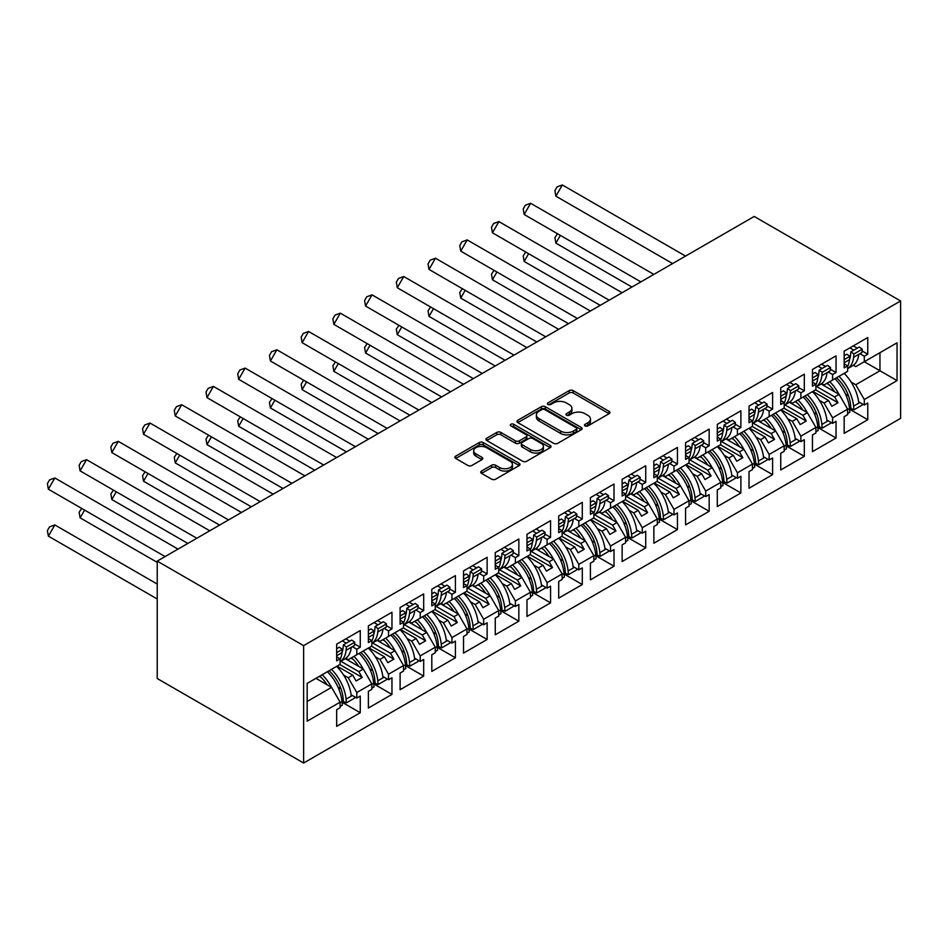 <?xml version="1.0" encoding="UTF-8"?>
<svg xmlns="http://www.w3.org/2000/svg" width="948" height="948" viewBox="0 0 948 948"><rect width="100%" height="100%" fill="white"/><g stroke="black" fill="none" stroke-linecap="round" stroke-linejoin="round"><path stroke-width="1.42" d="M585.082 425.913A1.979 1.138 0 0 0 587.879 425.913L609.09 413.672A2.82 1.635 0 0 0 609.908 412.51A2.82 1.635 0 0 0 609.09 411.361L573.161 390.623A2.82 1.635 0 0 0 569.167 390.623L547.968 402.864A1.979 1.138 0 0 0 547.387 403.67A1.979 1.138 0 0 0 547.968 404.476A1.979 1.138 0 0 0 550.764 404.476L553.502 402.9A9.03 5.214 0 0 1 566.276 402.9L569.274 404.618A9.03 5.214 0 0 1 571.917 408.315A9.03 5.214 0 0 1 569.274 412.001L566.525 413.577A1.979 1.138 0 0 0 565.944 414.394A1.979 1.138 0 0 0 566.525 415.2A1.979 1.138 0 0 0 569.321 415.2L572.059 413.612A9.03 5.214 0 0 1 584.833 413.612L587.831 415.343A9.03 5.214 0 0 1 590.474 419.028A9.03 5.214 0 0 1 587.831 422.713L585.082 424.301A1.979 1.138 0 0 0 584.513 425.107A1.979 1.138 0 0 0 585.082 425.913L585.082 424.301M481.548 471.049A2.82 1.635 0 0 0 480.731 472.199A2.82 1.635 0 0 0 481.548 473.36L491.633 479.178A2.82 1.635 0 0 0 495.626 479.178L519.172 465.575A2.82 1.635 0 0 0 520.002 464.425A2.82 1.635 0 0 0 519.172 463.276L483.255 442.538A2.82 1.635 0 0 0 479.261 442.538L455.704 456.13A2.82 1.635 0 0 0 454.886 457.28A2.82 1.635 0 0 0 455.704 458.429L467.885 465.468A2.82 1.635 0 0 0 471.879 465.468L481.951 459.65A2.82 1.635 0 0 0 482.781 458.488A2.82 1.635 0 0 0 481.951 457.339L475.92 453.855A7.548 4.361 0 0 1 473.704 450.774A7.548 4.361 0 0 1 478.361 446.745A7.548 4.361 0 0 1 486.597 447.693L510.237 461.344A7.548 4.361 0 0 1 512.453 464.425A7.548 4.361 0 0 1 507.796 468.454A7.548 4.361 0 0 1 499.56 467.506L495.626 465.231A2.82 1.635 0 0 0 491.633 465.231L481.548 471.049L481.548 473.36M900.6 300.966L754.205 216.452L157.226 561.109L303.621 645.635L900.6 300.966L900.6 418.364L303.621 763.033L303.621 645.635M553.703 443.344A2.82 1.635 0 0 0 557.697 443.344L581.243 429.74A2.82 1.635 0 0 0 582.072 428.591A2.82 1.635 0 0 0 581.243 427.441L545.325 406.692A2.82 1.635 0 0 0 541.332 406.692L517.774 420.296A2.82 1.635 0 0 0 516.956 421.445A2.82 1.635 0 0 0 517.774 422.595L553.703 443.344M511.683 426.339A1.979 1.138 0 0 1 513.686 426.612L513.686 424.266L550.207 445.359A2.82 1.635 0 0 1 551.037 446.508A2.82 1.635 0 0 1 550.207 447.657L526.661 461.261A2.82 1.635 0 0 1 522.668 461.261L486.739 440.512L486.739 438.213A2.82 1.635 0 0 0 485.921 439.362A2.82 1.635 0 0 0 486.739 440.512M486.739 438.213L496.823 432.395A2.82 1.635 0 0 1 500.817 432.395L515.38 440.808A2.82 1.635 0 0 0 519.374 440.808L526.057 436.945A2.82 1.635 0 0 0 526.887 435.796A2.82 1.635 0 0 0 526.057 434.634L510.889 425.877A1.979 1.138 0 0 1 510.308 425.071A1.979 1.138 0 0 1 511.529 424.017A1.979 1.138 0 0 1 513.686 424.266M358.818 653.563L362.183 651.62M340.842 661.254L358.818 671.634L363.297 669.051L345.297 658.67M390.54 635.243L393.894 633.311M372.564 642.945L390.54 653.326L395.02 650.743L377.02 640.35M422.263 616.935L425.616 614.991M404.286 624.625L422.263 635.018L426.742 632.435L408.742 622.042M453.985 598.626L457.339 596.683M435.997 606.317L453.985 616.698L458.453 614.114L440.464 603.722M485.708 580.306L489.061 578.375M467.719 588.009L485.708 598.389L490.175 595.806L472.175 585.414M517.418 561.998L520.772 560.055M499.442 569.689L517.418 580.069L521.898 577.486L503.898 567.105M549.141 543.678L552.494 541.746M531.164 551.38L549.141 561.761L553.62 559.178L535.62 548.785M580.863 525.37L584.217 523.426M562.875 533.06L580.863 543.441L585.331 540.87L567.342 530.477M612.586 507.05L615.939 505.118M594.597 514.752L612.586 525.133L617.053 522.549L599.065 512.157M644.296 488.741L647.65 486.81M626.32 496.444L644.296 506.825L648.776 504.241L630.775 493.849M676.019 470.433L679.372 468.49M658.042 478.124L676.019 488.504L680.498 485.921L662.498 475.541M707.741 452.113L711.095 450.181M689.753 459.816L707.741 470.196L712.209 467.613L694.22 457.22M739.464 433.805L742.817 431.861M721.475 441.495L739.464 451.876L743.931 449.293L725.943 438.912M771.174 415.485L774.54 413.553M753.198 423.187L771.174 433.568L775.654 430.985L757.653 420.592M802.897 397.176L806.25 395.233M784.92 404.867L802.897 415.26L807.376 412.676L789.376 402.284M834.619 378.868L837.973 376.925M816.643 386.559L834.619 396.939L839.087 394.356L821.098 383.964M807.376 412.676L815.908 427.465L800.87 436.151L792.327 421.362L796.794 418.779L781.14 409.737M786.153 445.856L804.319 456.344L804.319 439.671L800.87 441.673L800.87 436.151M804.319 456.344L780.737 469.959L780.737 453.286L784.197 451.295L784.197 445.773L769.148 454.459L760.604 439.671L765.083 437.087L749.418 428.046M754.43 464.165L772.608 474.652L772.608 457.991L769.148 459.981L769.148 454.459M772.608 474.652L749.015 488.267L749.015 471.606L752.475 469.604L752.475 464.093L737.425 472.779L728.882 457.991L733.361 455.407L717.707 446.366M722.708 482.473L740.886 492.972L740.886 476.299L737.425 478.29L737.425 472.779M740.886 492.972L717.292 506.588L717.292 489.915L720.753 487.924L720.753 482.402L705.703 491.088L697.171 476.299L701.639 473.716L685.985 464.674M690.997 500.793L709.163 511.28L709.163 494.607L705.703 496.61L705.703 491.088M709.163 511.28L685.582 524.896L685.582 508.235L689.03 506.232L689.03 500.722L673.992 509.408L665.449 494.607L669.916 492.024L654.262 482.994M659.275 519.101L677.441 529.6L677.441 512.927L673.992 514.918L673.992 509.408M677.441 529.6L653.859 543.216L653.859 526.543L657.32 524.552L657.32 519.03L642.27 527.716L633.726 512.927L638.205 510.344L622.54 501.302M627.552 537.421L645.718 547.908L645.718 531.236L642.27 533.238L642.27 527.716M645.718 547.908L622.137 561.524L622.137 544.851L625.597 542.86L625.597 537.338L610.548 546.024L602.004 531.236L606.483 528.652L590.829 519.611M595.83 555.729L614.008 566.217L614.008 549.556L610.548 551.546L610.548 546.024M614.008 566.217L590.414 579.844L590.414 563.171L593.875 561.169L593.875 555.658L578.825 564.344L570.293 549.556L574.761 546.972L559.107 537.931M564.119 574.05L582.285 584.537L582.285 567.864L578.825 569.855L578.825 564.344M582.285 584.537L558.704 598.152L558.704 581.48L562.152 579.489L562.152 573.967L547.103 582.653L538.571 567.864L543.038 565.281L527.384 556.239M532.397 592.358L550.563 602.845L550.563 586.172L547.103 588.175L547.103 582.653M550.563 602.845L526.981 616.461L526.981 599.8L530.43 597.797L530.43 592.287L515.392 600.973L506.848 586.172L511.328 583.601L495.662 574.559M500.674 610.666L518.84 621.165L518.84 604.492L515.392 606.483L515.392 600.973M518.84 621.165L495.259 634.781L495.259 618.108L498.719 616.117L498.719 610.595L483.67 619.281L475.126 604.492L479.605 601.909L463.951 592.867M468.952 628.986L487.13 639.473L487.13 622.8L483.67 624.803L483.67 619.281M487.13 639.473L463.536 653.089L463.536 636.416L466.997 634.425L466.997 628.903L451.947 637.601L443.415 622.8L447.883 620.217L432.229 611.187M437.241 647.294L455.407 657.782L455.407 641.121L451.947 643.111L451.947 637.601M455.407 657.782L431.814 671.409L431.814 654.736L435.274 652.734L435.274 647.223L420.225 655.909L411.693 641.121L416.16 638.537L400.506 629.496M405.519 665.615L423.685 676.102L423.685 659.429L420.225 661.431L420.225 655.909M423.685 676.102L400.103 689.717L400.103 673.044L403.552 671.054L403.552 665.532L388.514 674.218L379.97 659.429L384.438 656.846L368.784 647.804M373.796 683.923L391.962 694.41L391.962 677.749L388.514 679.74L388.514 674.218M391.962 694.41L368.381 708.026L368.381 691.365L371.841 689.362L371.841 683.852L356.792 692.538L348.248 677.749L352.727 675.166L337.061 666.124M342.074 702.231L360.252 712.73L360.252 696.057L356.792 698.048L356.792 692.538M360.252 712.73L336.659 726.346L336.659 709.673L340.119 707.682L340.119 702.16L307.176 721.179L307.176 683.378L340.119 664.358L340.119 658.848L336.659 660.839L336.659 644.166L360.252 630.55L360.252 647.223L356.792 649.214L356.792 654.736L371.841 646.05L371.841 640.528L368.381 642.531L368.381 625.858L391.962 612.242L391.962 628.903L388.514 630.906L388.514 636.416L403.552 627.73L403.552 622.22L400.103 624.211L400.103 607.538L423.685 593.922L423.685 610.595L420.225 612.586L420.225 618.108L435.274 609.422L435.274 603.9L431.814 605.902L431.814 589.229L455.407 575.614L455.407 592.287L451.947 594.278L451.947 599.8L466.997 591.114L466.997 585.591L463.536 587.582L463.536 570.921L487.13 557.294L487.13 573.967L483.67 575.969L483.67 581.48L498.719 572.793L498.719 567.271L495.259 569.274L495.259 552.601L518.84 538.985L518.84 555.658L515.392 557.649L515.392 563.171L530.43 554.485L530.43 548.963L526.981 550.954L526.981 534.293L550.563 520.677L550.563 537.338L547.103 539.341L547.103 544.851L562.152 536.165L562.152 530.655L558.704 532.646L558.704 515.973L582.285 502.357L582.285 519.03L578.825 521.021L578.825 526.543L593.875 517.857L593.875 512.335L590.414 514.337L590.414 497.664L614.008 484.049L614.008 500.71L610.548 502.713L610.548 508.223L625.597 499.537L625.597 494.026L622.137 496.017L622.137 479.344L645.718 465.729L645.718 482.402L642.27 484.392L642.27 489.915L657.32 481.229L657.32 475.706L653.859 477.709L653.859 461.036L677.441 447.42L677.441 464.093L673.992 466.084L673.992 471.606L689.03 462.92L689.03 457.398L685.582 459.389L685.582 442.728L709.163 429.1L709.163 445.773L705.703 447.776L705.703 453.286L720.753 444.6L720.753 439.09L717.292 441.081L717.292 424.408L740.886 410.792L740.886 427.465L737.425 429.456L737.425 434.978L752.475 426.292L752.475 420.77L749.015 422.772L749.015 406.099L772.608 392.484L772.608 409.145L769.148 411.148L769.148 416.658L784.197 407.972L784.197 402.462L780.737 404.452L780.737 387.779L804.319 374.164L804.319 390.837L800.87 392.828L800.87 398.35L815.908 389.664L815.908 384.141L812.46 386.144L812.46 369.471L836.041 355.856L836.041 372.528L832.581 374.519L832.581 380.041L847.63 371.343L847.63 365.833L844.17 367.824L844.17 351.163L867.764 337.535L867.764 354.208L864.303 356.211L864.303 361.721L897.045 342.821L897.045 380.622L864.303 399.523L855.76 384.734L879.957 370.763L879.957 352.68L897.045 342.821M849.598 409.228L867.764 419.715L867.764 403.042L864.303 405.045L864.303 399.523M867.764 419.715L844.17 433.331L844.17 416.658L847.63 414.667L847.63 409.145L832.581 417.843L824.049 403.042L828.516 400.459L812.863 391.429M817.875 427.536L836.041 438.023L836.041 421.362L832.581 423.353L832.581 417.843M836.041 438.023L812.46 451.651L812.46 434.978L815.908 432.975L815.908 427.465M303.621 763.033L157.226 678.507L157.226 561.109M356.792 654.736L348.248 659.666L345.854 658.279M343.591 675.059L348.248 677.749M352.727 675.166L356.081 680.972L362.183 677.453L358.818 671.634M363.297 669.051L371.841 683.852M388.514 636.416L379.97 641.358L377.577 639.971M375.313 656.739L379.97 659.429M384.438 656.846L387.803 662.664L393.894 659.133L390.54 653.326M395.02 650.743L403.552 665.532M420.225 618.108L411.693 623.037L409.299 621.651M407.036 638.431L411.693 641.121M416.16 638.537L419.514 644.344L425.616 640.824L422.263 635.018M426.742 632.435L435.274 647.223M451.947 599.8L443.415 604.729L441.021 603.343M438.758 620.122L443.415 622.8M447.883 620.217L451.236 626.035L457.339 622.516L453.985 616.698M458.453 614.114L466.997 628.903M483.67 581.48L475.126 586.409L472.732 585.034M470.481 601.802L475.126 604.492M479.605 601.909L482.959 607.715L489.061 604.196L485.708 598.389M490.175 595.806L498.719 610.595M515.392 563.171L506.848 568.101L504.454 566.714M502.191 583.494L506.848 586.172M511.328 583.601L514.681 589.407L520.772 585.888L517.418 580.069M521.898 577.486L530.43 592.287M547.103 544.851L538.571 549.781L536.177 548.406M533.914 565.174L538.571 567.864M543.038 565.281L546.392 571.087L552.494 567.568L549.141 561.761M553.62 559.178L562.152 573.967M578.825 526.543L570.293 531.472L567.899 530.086M565.636 546.866L570.293 549.556M574.761 546.972L578.114 552.779L584.217 549.259L580.863 543.441M585.331 540.87L593.875 555.658M610.548 508.223L602.004 513.164L599.61 511.778M597.359 528.546L602.004 531.236M606.483 528.652L609.837 534.471L615.939 530.939L612.586 525.133M617.053 522.549L625.597 537.338M642.27 489.915L633.726 494.844L631.332 493.47M629.069 510.237L633.726 512.927M638.205 510.344L641.559 516.15L647.65 512.631L644.296 506.825M648.776 504.241L657.32 519.03M673.992 471.606L665.449 476.536L663.055 475.149M660.792 491.929L665.449 494.607M669.916 492.024L673.281 497.842L679.372 494.323L676.019 488.504M680.498 485.921L689.03 500.722M705.703 453.286L697.171 458.216L694.777 456.841M692.514 473.609L697.171 476.299M701.639 473.716L704.992 479.522L711.095 476.003L707.741 470.196M712.209 467.613L720.753 482.402M737.425 434.978L728.882 439.908L726.488 438.521M724.236 455.301L728.882 457.991M733.361 455.407L736.715 461.214L742.817 457.694L739.464 451.876M743.931 449.293L752.475 464.093M769.148 416.658L760.604 421.587L758.21 420.213M755.947 436.981L760.604 439.671M765.083 437.087L768.437 442.906L774.54 439.374L771.174 433.568M775.654 430.985L784.197 445.773M800.87 398.35L792.327 403.279L789.933 401.893M787.67 418.672L792.327 421.362M796.794 418.779L800.159 424.586L806.25 421.066L802.897 415.26M832.581 380.041L824.049 384.971L821.655 383.584M819.392 400.364L824.049 403.042M828.516 400.459L831.87 406.277L837.973 402.758L834.619 396.939M839.087 394.356L847.63 409.145M897.045 380.622L864.303 361.721L855.76 366.651L853.378 365.276M851.114 382.044L855.76 384.734M307.176 701.461L331.575 687.371L315.921 678.33M331.575 687.371L340.119 702.16M844.17 362.729L844.336 362.634A31.628 18.261 -120 0 1 844.182 363.842L847.63 365.833M853.33 345.878L857.288 348.165M862.088 350.938L867.764 354.208M849.87 347.869L853.828 350.156M859.895 353.663L864.303 356.211M826.786 383.383L828.872 384.58M845.569 394.226L848.543 395.944M858.615 401.762L864.303 405.045M812.46 381.049L812.614 380.954A31.628 18.261 -120 0 1 812.46 382.151L815.908 384.141M821.608 364.186L825.566 366.473M830.365 369.246L836.041 372.528M818.148 366.189L822.117 368.476M828.173 371.971L832.581 374.519M795.076 401.691L797.15 402.9M813.846 412.534L816.821 414.252M826.893 420.071L832.581 423.353M336.659 655.743L336.824 655.649A31.628 18.261 -120 0 1 336.67 656.846L340.119 658.848M345.807 638.881L349.776 641.18M354.576 643.941L360.252 647.223M342.358 640.884L346.316 643.171M352.372 646.666L356.792 649.214M319.275 676.398L321.36 677.595M338.045 687.229L341.019 688.947M351.104 694.765L356.792 698.048M368.381 637.423L368.547 637.34A31.628 18.261 -120 0 1 368.381 638.537L371.841 640.528M377.529 620.573L381.487 622.86M386.298 625.633L391.962 628.903M374.069 622.563L378.039 624.862M384.094 628.358L388.514 630.906M350.997 658.078L353.071 659.287M369.767 668.921L372.742 670.639M382.826 676.457L388.514 679.74M400.103 619.115L400.257 619.02A31.628 18.261 -120 0 1 400.103 620.229L403.552 622.22M409.252 602.264L413.209 604.551M418.009 607.324L423.685 610.595M405.791 604.255L409.761 606.542M415.817 610.038L420.225 612.586M382.719 639.77L384.793 640.966M401.49 650.601L404.464 652.319M414.537 658.137L420.225 661.431M431.814 600.807L431.98 600.712A31.628 18.261 -120 0 1 431.826 601.909L435.274 603.9M440.974 583.944L444.932 586.231M449.731 589.004L455.407 592.287M437.514 585.947L441.472 588.234M447.539 591.73L451.947 594.278M414.43 621.45L416.516 622.658M433.212 632.292L436.187 634.011M446.259 639.829L451.947 643.111M463.536 583.589L466.997 585.591M472.685 565.636L476.654 567.923M481.454 570.696L487.13 573.967M469.236 567.627L473.194 569.914M479.261 573.422L483.67 575.969M446.153 603.141L448.238 604.338M464.923 613.984L467.897 615.702M477.982 621.521L483.67 624.803M495.259 564.179L495.425 564.084A31.628 18.261 -120 0 1 495.259 565.281L498.719 567.271M504.407 547.316L508.377 549.603M513.176 552.376L518.84 555.658M500.947 549.319L504.917 551.606M510.972 555.101L515.392 557.649M477.875 584.833L479.949 586.03M496.645 595.664L499.62 597.382M509.704 603.201L515.392 606.483M526.981 545.858L527.135 545.775A31.628 18.261 -120 0 1 526.981 546.972L530.43 548.963M536.13 529.008L540.087 531.295M544.887 534.068L550.563 537.338M532.669 530.999L536.639 533.286M542.694 536.793L547.103 539.341M509.597 566.513L511.671 567.71M528.368 577.356L531.342 579.074M541.415 584.892L547.103 588.175M558.704 527.55L558.858 527.455A31.628 18.261 -120 0 1 558.704 528.652L562.152 530.655M567.852 510.699L571.81 512.986M576.609 515.748L582.285 519.03M564.392 512.69L568.35 514.977M574.417 518.473L578.825 521.021M541.308 548.205L543.394 549.402M560.09 559.036L563.065 560.754M573.137 566.572L578.825 569.855M590.414 509.242L590.58 509.147A31.628 18.261 -120 0 1 590.426 510.344L593.875 512.335M599.563 492.379L603.532 494.666M608.332 497.439L614.008 500.71M596.114 494.382L600.072 496.669M606.139 500.165L610.548 502.713M573.03 529.885L575.116 531.093M591.801 540.727L594.787 542.446M604.86 548.264L610.548 551.546M622.137 490.922L622.303 490.827A31.628 18.261 -120 0 1 622.137 492.036L625.597 494.026M631.285 474.071L635.255 476.358M640.054 479.131L645.718 482.402M627.837 476.062L631.795 478.349M637.85 481.845L642.27 484.392M604.753 511.576L606.839 512.773M623.523 522.419L626.498 524.125M636.582 529.944L642.27 533.238M653.859 472.614L654.013 472.519A31.628 18.261 -120 0 1 653.859 473.716L657.32 475.706M663.008 455.751L666.965 458.038M671.765 460.811L677.441 464.093M659.547 457.754L663.517 460.041M669.572 463.536L673.992 466.084M636.475 493.256L638.549 494.465M655.246 504.099L658.22 505.817M668.304 511.636L673.992 514.918M685.582 454.293L685.736 454.199A31.628 18.261 -120 0 1 685.582 455.407L689.03 457.398M694.73 437.443L698.688 439.73M703.487 442.503L709.163 445.773M691.27 439.434L695.228 441.721M701.295 445.228L705.703 447.776M668.186 474.948L670.272 476.145M686.968 485.791L689.943 487.509M700.015 493.327L705.703 496.61M717.292 435.985L717.458 435.89A31.628 18.261 -120 0 1 717.304 437.087L720.753 439.09M726.452 419.123L730.41 421.422M735.21 424.183L740.886 427.465M722.992 421.125L726.95 423.412M733.017 426.908L737.425 429.456M699.908 456.64L701.994 457.837M718.679 467.471L721.665 469.189M731.738 475.007L737.425 478.29M749.015 417.665L749.181 417.582A31.628 18.261 -120 0 1 749.027 418.779L752.475 420.77M758.163 400.814L762.133 403.101M766.932 405.874L772.608 409.145M754.715 402.805L758.673 405.104M764.728 408.6L769.148 411.148M731.631 438.32L733.716 439.528M750.401 449.162L753.376 450.881M763.46 456.699L769.148 459.981M780.737 399.357L780.903 399.262A31.628 18.261 -120 0 1 780.737 400.471L784.197 402.462M789.885 382.506L793.843 384.793M798.654 387.566L804.319 390.837M786.425 384.497L790.395 386.784M796.45 390.28L800.87 392.828M763.353 420.011L765.427 421.208M782.124 430.842L785.098 432.561M795.182 438.379L800.87 441.673M815.612 389.841L837.973 402.758M783.889 408.15L806.25 421.066M752.167 426.47L774.54 439.374M720.444 444.778L742.817 457.694M688.734 463.086L711.095 476.003M657.011 481.406L679.372 494.323M625.289 499.714L647.65 512.631M593.567 518.035L615.939 530.939M561.844 536.343L584.217 549.259M530.133 554.663L552.494 567.568M498.411 572.971L520.772 585.888M466.689 591.279L489.061 604.196M434.966 609.6L457.339 622.516M403.256 627.908L425.616 640.824M371.533 646.228L393.894 659.133M339.811 664.536L362.183 677.453M585.876 426.185L587.831 425.06A9.03 5.214 0 0 0 590.474 421.374L590.474 419.028M571.917 408.315L571.917 410.662A9.03 5.214 0 0 1 569.274 414.347L567.319 415.473M609.054 413.695L573.161 392.97A2.82 1.635 0 0 0 569.167 392.97L548.75 404.76M581.207 429.764L545.325 409.05A2.82 1.635 0 0 0 541.332 409.05L517.809 422.618M576.254 429.397A1.979 1.138 0 0 0 576.834 428.591A1.979 1.138 0 0 0 576.254 427.785L544.721 409.583A1.979 1.138 0 0 0 541.924 409.583L539.033 411.254A9.03 5.214 0 0 0 536.39 414.94A9.03 5.214 0 0 0 539.033 418.625L560.588 431.067A9.03 5.214 0 0 0 573.362 431.067L576.254 429.397L576.254 431.743A1.979 1.138 0 0 0 576.834 430.937L576.834 428.591M536.39 414.94L536.39 417.286A9.03 5.214 0 0 0 539.033 420.971L539.033 418.625M576.254 431.743L573.362 433.414A9.03 5.214 0 0 1 560.588 433.414L539.033 420.971M486.774 440.536L496.823 434.741L496.823 432.395M526.887 435.796L526.887 438.142A2.82 1.635 0 0 1 526.057 439.291L519.374 443.154A2.82 1.635 0 0 1 515.38 443.154L500.817 434.741A2.82 1.635 0 0 0 496.823 434.741M513.686 426.612L550.172 447.681M530.501 449.53A7.548 4.361 0 0 0 538.725 450.478A7.548 4.361 0 0 0 543.394 446.449A7.548 4.361 0 0 0 541.178 443.368L532.847 438.557A2.82 1.635 0 0 0 528.854 438.557L522.17 442.42A2.82 1.635 0 0 0 521.341 443.569A2.82 1.635 0 0 0 522.17 444.719L530.501 449.53L530.501 451.876A7.548 4.361 0 0 0 538.725 452.824A7.548 4.361 0 0 0 543.394 448.795L543.394 446.449M521.341 443.569L521.341 445.916A2.82 1.635 0 0 0 522.17 447.065L522.17 444.719M530.501 451.876L522.17 447.065M512.453 464.425L512.453 466.772A7.548 4.361 0 0 1 507.796 470.801A7.548 4.361 0 0 1 499.56 469.853L495.626 467.577A2.82 1.635 0 0 0 491.633 467.577L481.596 473.384M473.704 450.774L473.704 453.12A7.548 4.361 0 0 0 475.92 456.201L475.92 453.855M481.951 457.339L481.951 459.65L475.92 456.201M519.172 463.276L519.172 465.575L483.255 444.885A2.82 1.635 0 0 0 479.261 444.885L455.739 458.453M838.98 376.344A31.628 18.261 -120 0 1 853.591 406.135L853.935 409.832L850.901 408.481L850.557 404.784A27.314 15.772 -120 0 0 836.551 377.742M834.596 391.761A27.314 15.772 -120 0 0 827.296 383.087M560.363 235.388L555.884 243.138L631.937 287.043M557.46 233.718L554.912 237.593L555.884 243.138M844.158 373.358A31.628 18.261 60 0 1 858.77 403.137L859.895 402.497M829.725 381.689A31.628 18.261 60 0 1 838.933 394.273M847.63 409.572L849.527 408.481A31.628 18.261 -120 0 0 834.915 378.69M849.527 408.481L849.87 412.179L847.63 413.47M853.935 409.832L862.277 405.021L862.159 403.801M853.591 357.301A31.628 18.261 60 0 1 847.63 368.654L852.37 365.928A31.628 18.261 -120 0 0 858.77 354.303L853.591 357.301L853.935 353.995L850.901 351.85L850.557 355.144A27.314 15.772 60 0 1 849.527 359.624A31.628 18.261 60 0 1 847.63 366.378M672.606 263.556L555.884 196.177L562.354 184.967L685.534 256.09M562.354 184.967L557.069 186.898L554.912 190.631L555.884 196.177M844.336 362.634L849.527 359.648L849.87 356.341L846.837 354.197L844.17 355.737M849.87 356.341L844.17 359.636M858.77 354.303L861.922 352.478L862.277 349.184L853.935 353.995M862.277 349.184L859.244 347.039L850.901 351.85M807.258 394.664A31.628 18.261 -120 0 1 821.869 424.443L822.212 428.141L819.19 426.801L818.835 423.092A27.314 15.772 -120 0 0 804.828 396.063M802.873 410.081A27.314 15.772 -120 0 0 795.585 401.395M528.64 253.697L524.161 261.447L600.214 305.351M525.749 252.026L523.201 255.913L524.161 261.447M812.448 391.666A31.628 18.261 60 0 1 827.059 421.457L828.173 420.805M798.003 399.997A31.628 18.261 60 0 1 807.222 412.581M815.908 427.88L817.804 426.79A31.628 18.261 -120 0 0 803.193 397.011M817.804 426.79L818.148 430.499L815.908 431.778M822.212 428.141L830.555 423.329L830.436 422.121M775.535 412.973A31.628 18.261 -120 0 1 790.146 442.763L790.502 446.461L787.468 445.11L787.124 441.413A27.314 15.772 -120 0 0 773.118 414.371M771.162 428.389A27.314 15.772 -120 0 0 763.863 419.715M496.918 272.017L492.45 279.755L568.492 323.671M494.026 270.346L491.479 274.221L492.45 279.755M780.725 409.974A31.628 18.261 60 0 1 795.336 439.765L796.45 439.125M766.292 418.317A31.628 18.261 60 0 1 775.5 430.89M784.197 446.2L786.082 445.11A31.628 18.261 -120 0 0 771.471 415.319M786.082 445.11L786.425 448.807L784.197 450.099M790.502 446.461L798.832 441.649L798.714 440.429M743.813 431.281A31.628 18.261 -120 0 1 758.424 461.072L758.779 464.769L755.746 463.418L755.402 459.721A27.314 15.772 -120 0 0 741.395 432.691M739.44 446.698A27.314 15.772 -120 0 0 732.14 438.023M465.195 290.325L460.728 298.075L536.769 341.979M462.304 288.654L459.756 292.529L460.728 298.075M749.003 428.295A31.628 18.261 60 0 1 763.614 458.074L764.728 457.434M734.57 436.625A31.628 18.261 60 0 1 743.777 449.21M752.475 464.508L754.359 463.418A31.628 18.261 -120 0 0 739.748 433.639M754.359 463.418L754.715 467.115L752.475 468.407M758.779 464.769L767.11 459.958L767.003 458.737M712.102 449.601A31.628 18.261 -120 0 1 726.713 479.38L727.057 483.089L724.023 481.738L723.68 478.041A27.314 15.772 -120 0 0 709.673 450.999M707.718 465.018A27.314 15.772 -120 0 0 700.418 456.344M433.485 308.633L429.006 316.383L505.059 360.287M430.582 306.962L428.034 310.849L429.006 316.383M717.28 446.603A31.628 18.261 60 0 1 731.892 476.394L733.017 475.742M702.847 454.945A31.628 18.261 60 0 1 712.055 467.518M720.753 482.828L722.649 481.738A31.628 18.261 -120 0 0 708.038 451.947M722.649 481.738L722.992 485.435L720.753 486.727M727.057 483.089L735.399 478.266L735.281 477.057M680.38 467.909A31.628 18.261 -120 0 1 694.991 497.7L695.334 501.397L692.313 500.046L691.957 496.349A27.314 15.772 -120 0 0 677.95 469.307M675.995 483.326A27.314 15.772 -120 0 0 668.707 474.652M401.762 326.953L397.283 334.703L473.336 378.608M398.871 325.283L396.311 329.157L397.283 334.703M685.558 464.923A31.628 18.261 60 0 1 700.181 494.702L701.295 494.062M671.125 473.253A31.628 18.261 60 0 1 680.332 485.838M689.03 501.137L690.926 500.046A31.628 18.261 -120 0 0 676.315 470.255M690.926 500.046L691.27 503.744L689.03 505.035M695.334 501.397L703.677 496.586L703.558 495.366M821.869 375.609A31.628 18.261 60 0 1 815.908 386.962L820.648 384.248A31.628 18.261 -120 0 0 827.059 372.611L821.869 375.609L822.212 372.315L819.19 370.158L818.835 373.465A27.314 15.772 60 0 1 817.804 377.944A31.628 18.261 60 0 1 815.908 384.698M640.884 281.876L524.161 214.485L530.631 203.287L653.824 274.399M530.631 203.287L525.358 205.218L523.201 208.951L524.161 214.485M812.614 380.954L817.804 377.956L818.148 374.661L815.114 372.505L812.46 374.045M818.148 374.661L812.46 377.944M827.059 372.611L830.211 370.798L830.555 367.492L822.212 372.315M830.555 367.492L827.521 365.347L819.19 370.158M790.146 393.918A31.628 18.261 60 0 1 784.197 405.282L788.926 402.556A31.628 18.261 -120 0 0 795.336 390.931L790.146 393.918L790.502 390.623L787.468 388.479L787.124 391.773A27.314 15.772 60 0 1 786.082 396.252A31.628 18.261 60 0 1 784.197 403.007M609.161 300.184L492.45 232.805L498.921 221.595L622.101 292.719M498.921 221.595L493.635 223.527L491.479 227.259L492.45 232.805M780.903 399.262L786.082 396.276L786.425 392.97L783.404 390.825L780.737 392.365M786.425 392.97L780.737 396.264M795.336 390.931L798.489 389.107L798.832 385.812L790.502 390.623M798.832 385.812L795.799 383.656L787.468 388.479M758.424 412.238A31.628 18.261 60 0 1 752.475 423.59L757.203 420.876A31.628 18.261 -120 0 0 763.614 409.24L758.424 412.238L758.779 408.932L755.746 406.787L755.402 410.081A27.314 15.772 60 0 1 754.359 414.56A31.628 18.261 60 0 1 752.475 421.315M577.439 318.504L460.728 251.113L467.198 239.915L590.379 311.027M467.198 239.915L461.913 241.835L459.756 245.579L460.728 251.113M749.181 417.582L754.359 414.584L754.715 411.29L751.681 409.133L749.015 410.674M754.715 411.29L749.015 414.572M763.614 409.24L766.766 407.427L767.11 404.121L758.779 408.932M767.11 404.121L764.088 401.976L755.746 406.787M720.753 441.922L725.493 439.185A31.628 18.261 -120 0 0 731.892 427.56L726.713 430.546L727.057 427.252L724.023 425.095L723.68 428.401A27.314 15.772 60 0 1 722.649 432.881A31.628 18.261 60 0 1 720.753 439.635M545.716 336.813L429.006 269.433L435.476 258.223L558.656 329.347M435.476 258.223L430.191 260.155L428.034 263.888L429.006 269.433M726.713 430.546A31.628 18.261 60 0 1 720.753 441.898M717.458 435.89L722.649 432.892L722.992 429.598L719.959 427.453L717.292 428.982M722.992 429.598L717.292 432.881M731.892 427.56L735.044 425.735L735.399 422.441L727.057 427.252M735.399 422.441L732.366 420.284L724.023 425.095M689.03 460.23L693.77 457.493A31.628 18.261 -120 0 0 700.181 445.868L694.991 448.866L695.334 445.56L692.313 443.415L691.957 446.709A27.314 15.772 60 0 1 690.926 451.189A31.628 18.261 60 0 1 689.03 457.943M514.006 355.133L397.283 287.742L403.753 276.532L526.946 347.655M403.753 276.532L398.468 278.463L396.311 282.208L397.283 287.742M694.991 448.866A31.628 18.261 60 0 1 689.03 460.218M685.736 454.199L690.926 451.212L691.27 447.906L688.236 445.761L685.582 447.302M691.27 447.906L685.582 451.201M700.181 445.868L703.321 444.055L703.677 440.749L695.334 445.56M703.677 440.749L700.643 438.604L692.313 443.415M648.657 486.229A31.628 18.261 -120 0 1 663.268 516.008L663.612 519.705L660.59 518.366L660.235 514.657A27.314 15.772 -120 0 0 646.24 487.627M644.285 501.646A27.314 15.772 -120 0 0 636.985 492.972M370.04 345.262L365.561 353.012L441.614 396.916M367.149 343.591L364.601 347.478L365.561 353.012M653.847 483.231A31.628 18.261 60 0 1 668.459 513.022L669.572 512.37M639.402 491.562A31.628 18.261 60 0 1 648.622 504.146M657.32 519.457L659.204 518.355A31.628 18.261 -120 0 0 644.593 488.576M659.204 518.355L659.547 522.064L657.32 523.355M663.612 519.705L671.954 514.894L671.836 513.686M657.32 478.539L662.048 475.813A31.628 18.261 -120 0 0 668.459 464.188L663.268 467.174L663.612 463.88L660.59 461.723L660.235 465.03A27.314 15.772 60 0 1 659.204 469.509A31.628 18.261 60 0 1 657.32 476.263M482.283 373.441L365.561 306.05L372.031 294.852L495.223 365.975M372.031 294.852L366.757 296.783L364.601 300.516L365.561 306.05M663.268 467.174A31.628 18.261 60 0 1 657.32 478.527M654.013 472.519L659.204 469.521L659.547 466.226L656.526 464.07L653.859 465.61M659.547 466.226L653.859 469.509M668.459 464.188L671.611 462.363L671.954 459.069L663.612 463.88M671.954 459.069L668.921 456.912L660.59 461.723M616.935 504.537A31.628 18.261 -120 0 1 631.546 534.328L631.901 538.026L628.868 536.675L628.524 532.977A27.314 15.772 -120 0 0 614.517 505.936M612.562 519.954A27.314 15.772 -120 0 0 605.262 511.28M338.317 363.582L333.85 371.332L409.892 415.236M335.426 361.911L332.878 365.786L333.85 371.332M622.125 501.539A31.628 18.261 60 0 1 636.736 531.33L637.85 530.69M607.692 509.882A31.628 18.261 60 0 1 616.899 522.466M625.597 537.765L627.481 536.675A31.628 18.261 -120 0 0 612.87 506.884M627.481 536.675L627.837 540.372L625.597 541.663M631.901 538.026L640.232 533.214L640.125 531.994M631.546 485.495A31.628 18.261 60 0 1 625.597 496.847L630.325 494.121A31.628 18.261 -120 0 0 636.736 482.496L631.546 485.495L631.901 482.188L628.868 480.044L628.524 483.338A27.314 15.772 60 0 1 627.481 487.817M450.561 391.749L333.85 324.37L340.32 313.16L463.501 384.284M340.32 313.16L335.035 315.091L332.878 318.824L333.85 324.37M622.137 483.93L624.803 482.39L627.837 484.535L627.481 487.841A31.628 18.261 60 0 1 625.597 494.572M627.837 484.535L622.137 487.829M636.736 482.496L639.888 480.672L640.232 477.377L631.901 482.188M640.232 477.377L637.198 475.232L628.868 480.044M585.224 522.858A31.628 18.261 -120 0 1 599.835 552.637L600.179 556.334L597.145 554.983L596.802 551.286A27.314 15.772 -120 0 0 582.795 524.256M580.84 538.274A27.314 15.772 -120 0 0 573.54 529.588M306.595 381.89L302.128 389.64L378.181 433.544M303.704 380.219L301.156 384.094L302.128 389.64M590.403 519.86A31.628 18.261 60 0 1 605.014 549.65L606.139 548.999M575.969 528.19A31.628 18.261 60 0 1 585.177 540.775M593.875 556.073L595.759 554.983A31.628 18.261 -120 0 0 581.148 525.204M595.759 554.983L596.114 558.68L593.875 559.972M600.179 556.334L608.509 551.523L608.403 550.302M599.835 503.803A31.628 18.261 60 0 1 593.875 515.155L598.615 512.441A31.628 18.261 -120 0 0 605.014 500.805L599.835 503.803L600.179 500.508L597.145 498.352L596.802 501.658A27.314 15.772 60 0 1 595.771 506.137M418.838 410.069L302.128 342.678L308.598 331.48L431.778 402.592M308.598 331.48L303.313 333.412L301.156 337.144L302.128 342.678M590.414 502.239L593.081 500.698L596.114 502.855L595.759 506.149A31.628 18.261 60 0 1 593.875 512.892M596.114 502.855L590.414 506.137M605.014 500.805L608.166 498.992L608.509 495.686L600.179 500.508M608.509 495.686L605.488 493.541L597.145 498.352M553.502 541.166A31.628 18.261 -120 0 1 568.113 570.957L568.456 574.654L565.423 573.303L565.079 569.606A27.314 15.772 -120 0 0 551.072 542.564M549.117 556.583A27.314 15.772 -120 0 0 541.829 547.908M274.884 400.21L270.405 407.948L346.458 451.864M271.981 398.539L269.433 402.414L270.405 407.948M558.68 538.168A31.628 18.261 60 0 1 573.291 567.959L574.417 567.307M544.247 546.51A31.628 18.261 60 0 1 553.454 559.083M562.152 574.393L564.048 573.303A31.628 18.261 -120 0 0 549.437 543.512M564.048 573.303L564.392 577L562.152 578.292M568.456 574.654L576.799 569.843L576.68 568.622M568.113 522.111A31.628 18.261 60 0 1 562.152 533.463L566.892 530.75A31.628 18.261 -120 0 0 573.291 519.125L568.113 522.111L568.456 518.817L565.423 516.672L565.079 519.966A27.314 15.772 60 0 1 564.048 524.445M387.128 428.377L270.405 360.998L276.875 349.788L400.068 420.912M276.875 349.788L271.59 351.72L269.433 355.453L270.405 360.998M558.704 520.547L561.358 519.018L564.392 521.163L564.048 524.469A31.628 18.261 60 0 1 562.152 531.2M564.392 521.163L558.704 524.457M573.291 519.125L576.443 517.3L576.799 514.006L568.456 518.817M576.799 514.006L573.765 511.849L565.423 516.672M521.779 559.474A31.628 18.261 -120 0 1 536.39 589.265L536.734 592.962L533.712 591.611L533.357 587.914A27.314 15.772 -120 0 0 519.35 560.872M517.395 574.891A27.314 15.772 -120 0 0 510.107 566.217M243.162 418.518L238.683 426.268L314.736 470.172M240.271 416.847L237.723 420.722L238.683 426.268M526.97 556.488A31.628 18.261 60 0 1 541.581 586.267L542.694 585.627M512.524 564.818A31.628 18.261 60 0 1 521.744 577.403M530.43 592.701L532.326 591.611A31.628 18.261 -120 0 0 517.715 561.82M532.326 591.611L532.669 595.308L530.43 596.6M536.734 592.962L545.076 588.151L544.958 586.931M536.39 540.431A31.628 18.261 60 0 1 530.43 551.783L535.17 549.058A31.628 18.261 -120 0 0 541.581 537.433L536.39 540.431L536.734 537.125L533.712 534.98L533.357 538.274A27.314 15.772 60 0 1 532.326 542.754M355.405 446.698L238.683 379.307L245.153 368.097L368.345 439.22M245.153 368.097L239.88 370.028L237.723 373.773L238.683 379.307M526.981 538.867L529.648 537.326L532.669 539.483L532.326 542.777A31.628 18.261 60 0 1 530.43 549.508M532.669 539.483L526.981 542.766M541.581 537.433L544.733 535.62L545.076 532.314L536.734 537.125M545.076 532.314L542.043 530.169L533.712 534.98M490.057 577.794A31.628 18.261 -120 0 1 504.668 607.573L505.023 611.282L501.99 609.931L501.646 606.234A27.314 15.772 -120 0 0 487.639 579.192M485.684 593.211A27.314 15.772 -120 0 0 478.385 584.537M211.44 436.827L206.972 444.576L283.014 488.481M208.548 435.156L206 439.043L206.972 444.576M495.247 574.796A31.628 18.261 60 0 1 509.858 604.587L510.972 603.935M480.814 583.139A31.628 18.261 60 0 1 490.021 595.711M498.719 611.022L500.603 609.931A31.628 18.261 -120 0 0 485.992 580.14M500.603 609.931L500.947 613.629L498.719 614.92M505.023 611.282L513.354 606.459L513.247 605.251M504.668 558.739A31.628 18.261 60 0 1 498.719 570.092L503.447 567.378A31.628 18.261 -120 0 0 509.858 555.753L504.668 558.739L505.023 555.445L501.99 553.288L501.646 556.595A27.314 15.772 60 0 1 500.603 561.074A31.628 18.261 60 0 1 498.719 567.828M323.683 465.006L206.972 397.627L213.442 386.417L336.623 457.54M213.442 386.417L208.157 388.348L206 392.081L206.972 397.627M495.425 564.084L500.603 561.086L500.947 557.791L497.925 555.646L495.259 557.175M500.947 557.791L495.259 561.074M509.858 555.753L513.01 553.928L513.354 550.634L505.023 555.445M513.354 550.634L510.32 548.477L501.99 553.288M458.346 596.102A31.628 18.261 -120 0 1 472.957 625.893L473.301 629.591L470.267 628.24L469.924 624.542A27.314 15.772 -120 0 0 455.917 597.501M453.962 611.519A27.314 15.772 -120 0 0 446.662 602.845M179.717 455.147L175.25 462.897L251.291 506.801M176.826 453.476L174.278 457.351L175.25 462.897M463.525 593.116A31.628 18.261 60 0 1 478.136 622.895L479.261 622.255M449.091 601.447A31.628 18.261 60 0 1 458.299 614.031M466.997 629.33L468.881 628.24A31.628 18.261 -120 0 0 454.27 598.449M468.881 628.24L469.236 631.937L466.997 633.228M473.301 629.591L481.631 624.779L481.525 623.559M472.957 577.059A31.628 18.261 60 0 1 466.997 588.412L471.737 585.686A31.628 18.261 -120 0 0 478.136 574.061L472.957 577.059L473.301 573.753L470.267 571.608L469.924 574.903A27.314 15.772 60 0 1 468.893 579.382A31.628 18.261 60 0 1 466.997 586.137M291.96 483.326L175.25 415.935L181.72 404.725L304.901 475.849M181.72 404.725L176.435 406.656L174.278 410.389L175.25 415.935M463.548 583.601A31.628 18.261 -120 0 0 463.702 582.392L463.536 582.487M463.702 582.392L468.881 579.406L469.236 576.1L466.203 573.955L463.536 575.495M469.236 576.1L463.536 579.394M478.136 574.061L481.288 572.236L481.631 568.942L473.301 573.753M481.631 568.942L478.61 566.797L470.267 571.608M426.624 614.423A31.628 18.261 -120 0 1 441.235 644.202L441.578 647.899L438.545 646.56L438.201 642.851A27.314 15.772 -120 0 0 424.194 615.821M422.239 629.839A27.314 15.772 -120 0 0 414.94 621.153M148.007 473.455L143.527 481.205L219.581 525.109M145.103 471.784L142.555 475.671L143.527 481.205M431.802 611.424A31.628 18.261 60 0 1 446.413 641.215L447.539 640.564M417.369 619.755A31.628 18.261 60 0 1 426.576 632.34M435.274 647.638L437.17 646.548A31.628 18.261 -120 0 0 422.559 616.769M437.17 646.548L437.514 650.257L435.274 651.537M441.578 647.899L449.921 643.088L449.802 641.879M441.235 595.368A31.628 18.261 60 0 1 435.274 606.72L440.014 604.006A31.628 18.261 -120 0 0 446.413 592.37L441.235 595.368L441.578 592.073L438.545 589.917L438.201 593.223A27.314 15.772 60 0 1 437.17 597.702A31.628 18.261 60 0 1 435.274 604.457M260.25 501.634L143.527 434.243L149.997 423.045L273.19 494.157M149.997 423.045L144.712 424.977L142.555 428.709L143.527 434.243M431.98 600.712L437.17 597.714L437.514 594.42L434.48 592.263L431.814 593.804M437.514 594.42L431.814 597.702M446.413 592.37L449.565 590.557L449.921 587.262L441.578 592.073M449.921 587.262L446.887 585.106L438.545 589.917M394.901 632.731A31.628 18.261 -120 0 1 409.512 662.522L409.856 666.219L406.834 664.868L406.479 661.171A27.314 15.772 -120 0 0 392.472 634.129M390.517 648.148A27.314 15.772 -120 0 0 383.229 639.473M116.284 491.775L111.805 499.513L187.858 543.429M113.393 490.104L110.845 493.979L111.805 499.513M400.092 629.733A31.628 18.261 60 0 1 414.703 659.524L415.817 658.884M385.646 638.075A31.628 18.261 60 0 1 394.866 650.648M403.552 665.958L405.448 664.868A31.628 18.261 -120 0 0 390.837 635.077M405.448 664.868L405.791 668.565L403.552 669.857M409.856 666.219L418.198 661.408L418.08 660.187M409.512 613.676A31.628 18.261 60 0 1 403.552 625.04L408.292 622.315A31.628 18.261 -120 0 0 414.703 610.69L409.512 613.676L409.856 610.382L406.834 608.237L406.479 611.531A27.314 15.772 60 0 1 405.448 616.01A31.628 18.261 60 0 1 403.552 622.765M228.527 519.942L111.805 452.563L118.275 441.353L241.467 512.477M118.275 441.353L113.002 443.285L110.845 447.018L111.805 452.563M400.257 619.02L405.448 616.034L405.791 612.728L402.758 610.583L400.103 612.124M405.791 612.728L400.103 616.022M414.703 610.69L417.855 608.865L418.198 605.571L409.856 610.382M418.198 605.571L415.165 603.414L406.834 608.237M363.179 651.039A31.628 18.261 -120 0 1 377.79 680.83L378.145 684.527L375.112 683.176L374.768 679.479A27.314 15.772 -120 0 0 360.761 652.449M358.806 666.456A27.314 15.772 -120 0 0 351.507 657.782M84.562 510.083L80.094 517.833L157.226 562.365M81.67 508.412L79.122 512.287L80.094 517.833M368.369 648.053A31.628 18.261 60 0 1 382.98 677.832L384.094 677.192M353.936 656.383A31.628 18.261 60 0 1 363.143 668.968M371.841 684.266L373.725 683.176A31.628 18.261 -120 0 0 359.114 653.397M373.725 683.176L374.069 686.873L371.841 688.165M378.145 684.527L386.476 679.716L386.357 678.495M377.79 631.996A31.628 18.261 60 0 1 371.841 643.348L376.569 640.635A31.628 18.261 -120 0 0 382.98 628.998L377.79 631.996L378.145 628.702L375.112 626.545L374.768 629.839A27.314 15.772 60 0 1 373.725 634.319A31.628 18.261 60 0 1 371.841 641.073M196.805 538.263L80.094 470.872L86.564 459.673L209.745 530.785M86.564 459.673L81.279 461.593L79.122 465.338L80.094 470.872M368.547 637.34L373.725 634.342L374.069 631.048L371.047 628.891L368.381 630.432M374.069 631.048L368.381 634.331M382.98 628.998L386.132 627.185L386.476 623.879L378.145 628.702M386.476 623.879L383.442 621.734L375.112 626.545M331.456 669.359A31.628 18.261 -120 0 1 346.079 699.138L346.423 702.847L343.389 701.496L343.046 697.799A27.314 15.772 -120 0 0 329.039 670.757M327.084 684.776A27.314 15.772 -120 0 0 319.784 676.102M157.226 584.051L54.842 524.943L48.372 536.141L157.226 598.994M54.842 524.943L49.557 526.875L47.4 530.607L48.372 536.141M336.647 666.361A31.628 18.261 60 0 1 351.258 696.152L352.372 695.5M322.213 674.703A31.628 18.261 60 0 1 331.421 687.276M340.119 702.587L342.003 701.496A31.628 18.261 -120 0 0 327.392 671.705M342.003 701.496L342.358 705.194L340.119 706.485M346.423 702.847L354.753 698.024L354.647 696.816M340.119 661.68L344.847 658.943A31.628 18.261 -120 0 0 351.258 647.318L346.079 650.304L346.423 647.01L343.389 644.853L343.046 648.159A27.314 15.772 60 0 1 342.015 652.639A31.628 18.261 60 0 1 340.119 659.393M165.082 556.571L48.372 489.192L54.842 477.982L178.023 549.105M54.842 477.982L49.557 479.913L47.4 483.646L48.372 489.192M346.079 650.304A31.628 18.261 60 0 1 340.119 661.657M336.824 655.649L342.003 652.651L342.358 649.356L339.325 647.211L336.659 648.74M342.358 649.356L336.659 652.639M351.258 647.318L354.41 645.493L354.753 642.199L346.423 647.01M354.753 642.199L351.732 640.042L343.389 644.853M587.831 425.06L587.831 422.713M566.525 415.2L566.525 413.577M569.274 414.347L569.274 412.001M547.968 404.476L547.968 402.864M569.167 392.97L569.167 390.623M573.161 392.97L573.161 390.623M609.09 413.672L609.09 411.361M517.774 422.595L517.774 420.296M541.332 409.05L541.332 406.692M545.325 409.05L545.325 406.692M581.243 429.74L581.243 427.441M560.588 433.414L560.588 431.067M573.362 433.414L573.362 431.067M500.817 434.741L500.817 432.395M515.38 443.154L515.38 440.808M519.374 443.154L519.374 440.808M526.057 439.291L526.057 436.945M550.207 447.657L550.207 445.359M491.633 467.577L491.633 465.231M495.626 467.577L495.626 465.231M499.56 469.853L499.56 467.506M455.704 458.429L455.704 456.13M479.261 444.885L479.261 442.538M483.255 444.885L483.255 442.538M853.591 406.135L858.77 403.137M821.869 424.443L827.059 421.457M790.146 442.763L795.336 439.765M758.424 461.072L763.614 458.074M726.713 479.38L731.892 476.394M694.991 497.7L700.181 494.702M663.268 516.008L668.459 513.022M631.546 534.328L636.736 531.33M627.481 487.841L622.303 490.827M599.835 552.637L605.014 549.65M595.759 506.149L590.58 509.147M568.113 570.957L573.291 567.959M564.048 524.469L558.858 527.455M536.39 589.265L541.581 586.267M532.326 542.777L527.135 545.775M504.668 607.573L509.858 604.587M472.957 625.893L478.136 622.895M441.235 644.202L446.413 641.215M409.512 662.522L414.703 659.524M377.79 680.83L382.98 677.832M346.079 699.138L351.258 696.152"/></g></svg>
